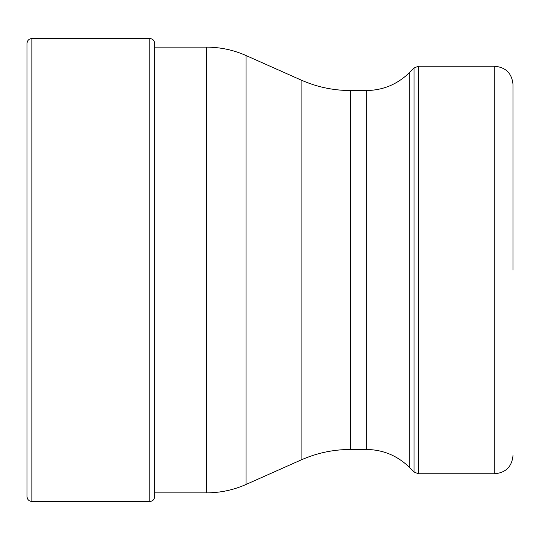 <?xml version="1.0" encoding="UTF-8"?>
<svg xmlns="http://www.w3.org/2000/svg" width="540" height="540" viewBox="0 0 540 540"><rect width="100%" height="100%" fill="white"/><g stroke="black" fill="none" stroke-linecap="round" stroke-linejoin="round"><path stroke-width="0.81" d="M27 61.722L27 496.598C27.317 499.574 28.937 501.194 31.86 501.458L149.789 501.458L149.789 38.543C152.719 38.806 154.339 40.426 154.649 43.403L154.649 496.598L154.649 492.858L206.523 492.858L206.523 47.142L154.649 47.142L154.649 43.403M27 478.278L27 43.403C27.317 40.426 28.937 38.806 31.86 38.543L31.86 501.458M513 270L513 84.47L513 270M409.293 467.249L414.018 471.974L414.018 68.026L409.293 72.752L409.293 467.249C397.332 455.632 383.008 449.699 366.336 449.456L366.336 90.544L350.501 90.544L350.501 449.456C333.295 449.496 316.818 452.999 301.084 459.959L246.058 484.454L246.058 55.546C233.469 49.97 220.293 47.169 206.523 47.142M301.084 459.959L301.084 80.041L246.058 55.546M418.318 66.245L494.775 66.245L494.775 473.756L418.318 473.756L418.318 66.245L414.018 68.026M31.86 38.543L149.789 38.543M149.789 501.458C152.719 501.194 154.339 499.574 154.649 496.598M246.058 484.454C233.469 490.03 220.293 492.831 206.523 492.858M350.501 90.544C333.295 90.504 316.818 87.001 301.084 80.041M366.336 449.456L350.501 449.456M409.293 72.752C397.332 84.368 383.008 90.302 366.336 90.544M494.775 66.245C505.845 67.325 511.92 73.4 513 84.47M494.775 473.756C505.845 472.675 511.92 466.601 513 455.531M414.018 471.974L418.318 473.756"/></g></svg>
